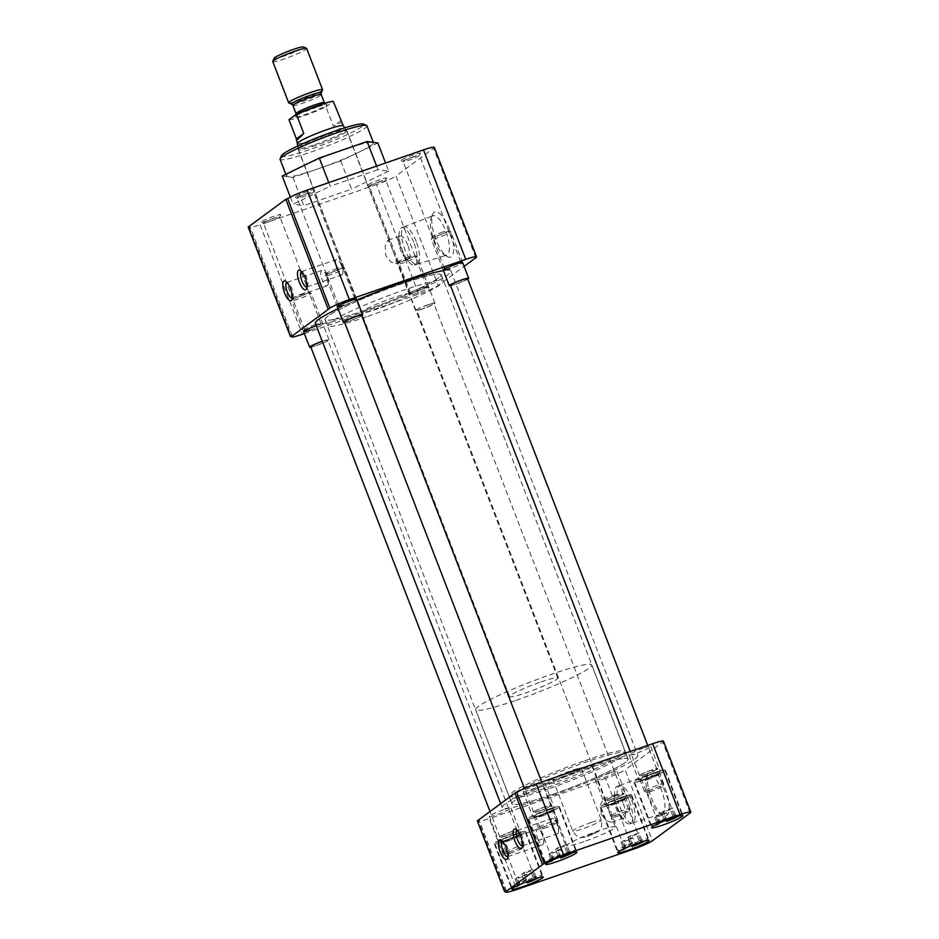 <?xml version="1.0" encoding="UTF-8"?>
<svg xmlns="http://www.w3.org/2000/svg" width="939" height="939" viewBox="0 0 939 939"><rect width="100%" height="100%" fill="white"/><g stroke="black" fill="none" stroke-linecap="round" stroke-linejoin="round"><path stroke-width="0.7" stroke-dasharray="4.7 3.52" d="M378.135 308.767A26.081 2.571 -21.1 0 1 361.186 312.71A26.081 2.571 -21.1 0 1 392.901 297.874A26.081 2.571 -21.1 0 1 409.85 293.93A26.081 2.571 -21.1 0 1 378.135 308.767M329.976 134.793A26.081 2.571 158.9 0 0 298.262 149.618A26.081 2.571 158.9 0 0 315.199 145.686A26.081 2.571 158.9 0 0 346.925 130.85A26.081 2.571 158.9 0 0 329.976 134.793M407.761 245.149A12.336 4.167 -109.1 0 0 400.237 236.076A12.336 4.167 -109.1 0 0 398.664 239.445A12.336 4.167 -109.1 0 0 400.777 250.302A12.336 4.167 -109.1 0 0 404.979 257.709A12.336 4.167 -109.1 0 0 408.289 259.387A12.336 4.167 -109.1 0 0 407.761 245.149M392.737 250.349L390.049 242.626L387.936 240.325L385.178 245.619L385.741 255.502L390.894 262.063L396 263.636L396.199 258.565L392.737 250.349M413.712 242.262A19.813 6.69 -109.1 0 0 401.634 227.684A19.813 6.69 -109.1 0 0 399.11 233.095A19.813 6.69 -109.1 0 0 402.502 250.537A19.813 6.69 -109.1 0 0 409.24 262.427A19.813 6.69 -109.1 0 0 414.569 265.127A19.813 6.69 -109.1 0 0 413.712 242.262M281.524 155.616A44.063 4.355 158.9 0 0 315.034 147.705A44.063 4.355 158.9 0 0 361.785 126.695A44.063 4.355 158.9 0 0 363.334 124.054M366.914 125.791A46.551 4.601 -21.1 0 1 364.895 128.244A46.551 4.601 -21.1 0 1 310.304 152.271A46.551 4.601 -21.1 0 1 280.045 159.301M365.529 310.128A62.162 6.139 158.9 0 0 441.142 274.775A62.162 6.139 158.9 0 0 400.742 284.165A62.162 6.139 158.9 0 0 325.14 319.53A62.162 6.139 158.9 0 0 365.529 310.128M367.912 316.302A62.162 6.139 158.9 0 0 443.513 280.937A62.162 6.139 158.9 0 0 403.124 290.339A62.162 6.139 158.9 0 0 327.523 325.704A62.162 6.139 158.9 0 0 367.912 316.302M416.165 241.417A19.813 6.69 -109.1 0 0 404.087 226.839A19.813 6.69 -109.1 0 0 404.016 226.862A19.813 6.69 -109.1 0 0 403.465 227.168A19.813 6.69 -109.1 0 0 404.944 249.692A19.813 6.69 -109.1 0 0 416.951 264.305A19.813 6.69 -109.1 0 0 417.022 264.282A19.813 6.69 -109.1 0 0 417.655 263.941A19.813 6.69 -109.1 0 0 416.165 241.417M282.205 176.039L292.933 177.494L340.751 160.968L359.308 151.977A46.551 4.601 -21.1 0 1 316.842 169.231A46.551 4.601 -21.1 0 1 287.569 176.767A46.551 4.601 -21.1 0 1 286.595 176.274A46.551 4.601 -21.1 0 1 300.75 167.048A46.551 4.601 -21.1 0 1 343.204 149.794A46.551 4.601 -21.1 0 1 372.49 142.258A46.551 4.601 -21.1 0 1 373.464 142.751A46.551 4.601 -21.1 0 1 359.308 151.977L377.854 142.986M432.433 216.076A20.834 7.043 -109.1 0 0 431.165 217.86A20.834 7.043 -109.1 0 0 434.006 239.774A20.834 7.043 -109.1 0 0 443.865 254.622A20.834 7.043 -109.1 0 0 446.635 255.138A20.834 7.043 -109.1 0 0 447.363 254.762A20.834 7.043 -109.1 0 0 445.802 231.064A20.834 7.043 -109.1 0 0 433.02 215.747A20.834 7.043 -109.1 0 0 432.433 216.076M454.887 263.084A8.78 0.869 158.9 0 0 444.229 267.979A8.78 0.869 158.9 0 0 444.217 268.073A8.78 0.869 158.9 0 0 449.922 266.746A8.78 0.869 158.9 0 0 460.591 261.758A8.78 0.869 158.9 0 0 460.521 261.699A8.78 0.869 158.9 0 0 454.887 263.084M416.317 293.449A10.388 1.021 -21.1 0 1 409.58 294.905A10.388 1.021 -21.1 0 1 422.198 289.118A10.388 1.021 -21.1 0 1 428.853 287.463A10.388 1.021 -21.1 0 1 416.317 293.449M421.165 287.956A8.78 0.869 158.9 0 0 410.507 292.851A8.78 0.869 158.9 0 0 410.496 292.945A8.78 0.869 158.9 0 0 416.188 291.618A8.78 0.869 158.9 0 0 426.869 286.63A8.78 0.869 158.9 0 0 426.799 286.571A8.78 0.869 158.9 0 0 421.165 287.956M315.199 324.565A8.78 0.869 158.9 0 0 304.541 329.46A8.78 0.869 158.9 0 0 304.529 329.554A8.78 0.869 158.9 0 0 310.234 328.227A8.78 0.869 158.9 0 0 320.903 323.239A8.78 0.869 158.9 0 0 320.833 323.18A8.78 0.869 158.9 0 0 315.199 324.565M348.932 299.694A8.78 0.869 158.9 0 0 338.263 304.588A8.78 0.869 158.9 0 0 338.263 304.682A8.78 0.869 158.9 0 0 343.956 303.356A8.78 0.869 158.9 0 0 354.637 298.367A8.78 0.869 158.9 0 0 354.555 298.309A8.78 0.869 158.9 0 0 348.932 299.694M435.896 239.457A23.968 8.099 70.9 0 1 432.633 214.256A23.968 8.099 70.9 0 1 449.476 229.456A23.968 8.099 70.9 0 1 447.246 256.547A23.968 8.099 70.9 0 1 435.896 239.457M306.936 286.994A8.134 2.747 -109.1 0 0 307.135 286.876A8.134 2.747 -109.1 0 0 307.64 286.184A8.134 2.747 -109.1 0 0 306.525 277.627A8.134 2.747 -109.1 0 0 302.675 271.829A8.134 2.747 -109.1 0 0 301.63 271.617M292.24 297.827A8.134 2.747 -109.1 0 0 292.933 297.017A8.134 2.747 -109.1 0 0 291.829 288.473A8.134 2.747 -109.1 0 0 287.98 282.662A8.134 2.747 -109.1 0 0 286.935 282.463M413.794 156.578A8.78 0.869 158.9 0 0 403.124 161.567A8.78 0.869 158.9 0 0 403.195 161.637A8.78 0.869 158.9 0 0 408.817 160.24A8.78 0.869 158.9 0 0 419.487 155.346A8.78 0.869 158.9 0 0 419.487 155.252A8.78 0.869 158.9 0 0 413.794 156.578M380.06 181.45A8.78 0.869 158.9 0 0 369.391 186.438A8.78 0.869 158.9 0 0 369.461 186.509A8.78 0.869 158.9 0 0 375.095 185.112A8.78 0.869 158.9 0 0 385.753 180.218A8.78 0.869 158.9 0 0 385.765 180.124A8.78 0.869 158.9 0 0 380.06 181.45M274.106 218.059A8.78 0.869 158.9 0 0 263.436 223.048A8.78 0.869 158.9 0 0 263.507 223.118A8.78 0.869 158.9 0 0 269.141 221.721A8.78 0.869 158.9 0 0 279.799 216.827A8.78 0.869 158.9 0 0 279.81 216.733A8.78 0.869 158.9 0 0 274.106 218.059M307.828 193.188A8.78 0.869 158.9 0 0 297.158 198.176A8.78 0.869 158.9 0 0 297.229 198.235A8.78 0.869 158.9 0 0 302.863 196.85A8.78 0.869 158.9 0 0 313.52 191.955A8.78 0.869 158.9 0 0 313.532 191.861A8.78 0.869 158.9 0 0 307.828 193.188M407.784 159.09A10.388 1.021 -21.1 0 1 401.129 160.733A10.388 1.021 -21.1 0 1 413.665 154.747A10.388 1.021 -21.1 0 1 420.402 153.292A10.388 1.021 -21.1 0 1 407.784 159.09M374.062 183.962A10.388 1.021 -21.1 0 1 367.407 185.605A10.388 1.021 -21.1 0 1 379.943 179.619A10.388 1.021 -21.1 0 1 386.68 178.164A10.388 1.021 -21.1 0 1 374.062 183.962M268.108 220.559A10.388 1.021 -21.1 0 1 261.441 222.214A10.388 1.021 -21.1 0 1 273.988 216.228A10.388 1.021 -21.1 0 1 280.714 214.773A10.388 1.021 -21.1 0 1 268.108 220.559M301.83 195.688A10.388 1.021 -21.1 0 1 295.163 197.343A10.388 1.021 -21.1 0 1 307.71 191.356A10.388 1.021 -21.1 0 1 314.448 189.901A10.388 1.021 -21.1 0 1 301.83 195.688M341.479 265.549A8.134 2.747 -109.1 0 0 338.697 260.666A8.134 2.747 -109.1 0 0 336.514 259.563A8.134 2.747 -109.1 0 0 336.256 259.704A8.134 2.747 -109.1 0 0 336.866 268.953A8.134 2.747 -109.1 0 0 341.831 274.939A8.134 2.747 -109.1 0 0 342.089 274.81A8.134 2.747 -109.1 0 0 342.864 272.721A8.134 2.747 -109.1 0 0 341.479 265.549M326.772 276.395A8.134 2.747 -109.1 0 0 324.002 271.512A8.134 2.747 -109.1 0 0 321.819 270.397A8.134 2.747 -109.1 0 0 321.561 270.538A8.134 2.747 -109.1 0 0 322.171 279.787A8.134 2.747 -109.1 0 0 327.124 285.785A8.134 2.747 -109.1 0 0 327.382 285.644A8.134 2.747 -109.1 0 0 328.169 283.555A8.134 2.747 -109.1 0 0 326.772 276.395M304.365 333.58L418.735 294.071A16.609 1.643 158.9 0 0 438.208 285.503L464.101 266.406M460.521 261.699L462.587 262.591A10.388 1.021 -21.1 0 1 450.039 268.577M316.267 325.716A10.388 1.021 -21.1 0 1 322.899 324.072A10.388 1.021 -21.1 0 1 310.351 330.058M354.555 298.309L356.62 299.201A10.388 1.021 -21.1 0 1 344.085 305.187M475.838 257.744L433.595 148.256L395.965 176.004L438.208 285.503M418.735 294.071L376.48 184.584A16.609 1.643 158.9 0 0 395.965 176.004M376.48 184.584L260.103 224.785L302.358 334.284M292.275 335.916L250.032 226.428A16.609 1.643 158.9 0 0 249.305 227.297A16.609 1.643 158.9 0 0 260.103 224.785M433.595 148.256A16.609 1.643 158.9 0 0 434.311 147.376M376.598 166.097L377.983 169.677L388.711 171.133L385.577 162.999M328.779 182.624L330.152 186.192L377.983 169.677M290.327 197.084L293.062 204.174L330.152 186.192M292.933 177.494L303.79 205.641L293.062 204.174M340.751 160.968L351.62 189.115L303.79 205.641M388.711 171.133L351.62 189.115M248.178 227.062L250.032 226.428M315.34 323.309A72.679 7.172 158.9 0 0 362.56 312.323A72.679 7.172 158.9 0 0 450.943 270.984A72.679 7.172 158.9 0 0 443.478 270.608M590.596 766.294A72.679 7.172 -21.1 0 1 637.827 755.308A72.679 7.172 -21.1 0 1 549.444 796.648A72.679 7.172 -21.1 0 1 502.224 807.634A72.679 7.172 -21.1 0 1 590.596 766.294M552.378 794.476A62.291 6.15 -21.1 0 1 511.908 803.89A62.291 6.15 -21.1 0 1 587.661 768.466A62.291 6.15 -21.1 0 1 628.132 759.041A62.291 6.15 -21.1 0 1 552.378 794.476M365.494 310.163A62.291 6.15 -21.1 0 1 325.023 319.577A62.291 6.15 -21.1 0 1 400.777 284.141A62.291 6.15 -21.1 0 1 441.248 274.728A62.291 6.15 -21.1 0 1 365.494 310.163M356.996 300.034A72.679 7.172 158.9 0 0 338.052 308.614M620.726 797.528A16.855 1.667 158.9 0 0 600.221 807.117A16.855 1.667 158.9 0 0 611.183 804.57A16.855 1.667 158.9 0 0 631.689 794.981A16.855 1.667 158.9 0 0 620.726 797.528M654.46 772.656A16.855 1.667 158.9 0 0 633.954 782.246A16.855 1.667 158.9 0 0 644.905 779.699A16.855 1.667 158.9 0 0 665.411 770.109A16.855 1.667 158.9 0 0 654.46 772.656M548.493 809.265A16.855 1.667 158.9 0 0 527.988 818.855A16.855 1.667 158.9 0 0 538.951 816.308A16.855 1.667 158.9 0 0 559.456 806.718A16.855 1.667 158.9 0 0 548.493 809.265M514.772 834.137A16.855 1.667 158.9 0 0 494.266 843.727A16.855 1.667 158.9 0 0 505.217 841.18A16.855 1.667 158.9 0 0 525.723 831.59A16.855 1.667 158.9 0 0 514.772 834.137M662.934 813.409A20.834 7.043 70.9 0 1 662.195 813.784A20.834 7.043 70.9 0 1 659.436 813.28A20.834 7.043 70.9 0 1 649.565 798.42A20.834 7.043 70.9 0 1 646.736 776.506A20.834 7.043 70.9 0 1 648.004 774.722A20.834 7.043 70.9 0 1 648.591 774.405A20.834 7.043 70.9 0 1 661.373 789.722A20.834 7.043 70.9 0 1 662.934 813.409M665.035 788.103A23.968 8.099 70.9 0 1 662.817 815.205A23.968 8.099 70.9 0 1 651.466 798.115A23.968 8.099 70.9 0 1 648.203 772.914A23.968 8.099 70.9 0 1 665.035 788.103M507.87 856.638A8.134 2.747 -109.1 0 0 508.069 856.521A8.134 2.747 -109.1 0 0 508.562 855.828A8.134 2.747 -109.1 0 0 507.459 847.271A8.134 2.747 -109.1 0 0 503.597 841.473A8.134 2.747 -109.1 0 0 502.553 841.262M522.565 845.793A8.134 2.747 -109.1 0 0 523.258 844.983A8.134 2.747 -109.1 0 0 522.154 836.438A8.134 2.747 -109.1 0 0 518.305 830.628A8.134 2.747 -109.1 0 0 517.248 830.428M552.414 794.453A62.162 6.139 158.9 0 0 628.015 759.088A62.162 6.139 158.9 0 0 587.626 768.489A62.162 6.139 158.9 0 0 512.025 803.854A62.162 6.139 158.9 0 0 552.414 794.453M550.031 788.279A62.162 6.139 158.9 0 0 625.644 752.925A62.162 6.139 158.9 0 0 585.243 762.315A62.162 6.139 158.9 0 0 509.642 797.681A62.162 6.139 158.9 0 0 550.031 788.279M612.651 803.479A11.667 1.15 -21.1 0 1 605.068 805.251A11.667 1.15 -21.1 0 1 619.259 798.608A11.667 1.15 -21.1 0 1 626.841 796.847A11.667 1.15 -21.1 0 1 612.651 803.479M609.446 773.161A11.667 1.15 158.9 0 0 595.256 779.804A11.667 1.15 158.9 0 0 602.838 778.044A11.667 1.15 158.9 0 0 617.029 771.4A11.667 1.15 158.9 0 0 609.446 773.161M646.372 778.607A11.667 1.15 -21.1 0 1 638.79 780.379A11.667 1.15 -21.1 0 1 652.981 773.736A11.667 1.15 -21.1 0 1 660.563 771.975A11.667 1.15 -21.1 0 1 646.372 778.607M643.168 748.289A11.667 1.15 158.9 0 0 628.977 754.933A11.667 1.15 158.9 0 0 636.56 753.172A11.667 1.15 158.9 0 0 650.75 746.528A11.667 1.15 158.9 0 0 643.168 748.289M540.418 815.216A11.667 1.15 -21.1 0 1 532.836 816.989A11.667 1.15 -21.1 0 1 547.026 810.345A11.667 1.15 -21.1 0 1 554.609 808.585A11.667 1.15 -21.1 0 1 540.418 815.216M537.202 784.898A11.667 1.15 158.9 0 0 523.011 791.542A11.667 1.15 158.9 0 0 530.594 789.769A11.667 1.15 158.9 0 0 544.796 783.138A11.667 1.15 158.9 0 0 537.202 784.898M506.696 840.088A11.667 1.15 -21.1 0 1 499.114 841.86A11.667 1.15 -21.1 0 1 513.304 835.217A11.667 1.15 -21.1 0 1 520.887 833.456A11.667 1.15 -21.1 0 1 506.696 840.088M503.48 809.77A11.667 1.15 158.9 0 0 489.289 816.414A11.667 1.15 158.9 0 0 496.872 814.641A11.667 1.15 158.9 0 0 511.062 808.01A11.667 1.15 158.9 0 0 503.48 809.77M631.736 800.075A19.813 6.69 70.9 0 1 633.215 822.599A19.813 6.69 70.9 0 1 632.593 822.928A19.813 6.69 70.9 0 1 632.522 822.951A19.813 6.69 70.9 0 1 620.515 808.35A19.813 6.69 70.9 0 1 619.024 785.814A19.813 6.69 70.9 0 1 619.587 785.509A19.813 6.69 70.9 0 1 619.658 785.485A19.813 6.69 70.9 0 1 631.736 800.075M537.789 838.597A8.134 2.747 -109.1 0 0 542.754 844.584A8.134 2.747 -109.1 0 0 543.012 844.454A8.134 2.747 -109.1 0 0 543.787 842.365A8.134 2.747 -109.1 0 0 542.402 835.194A8.134 2.747 -109.1 0 0 539.632 830.311A8.134 2.747 -109.1 0 0 537.437 829.207A8.134 2.747 -109.1 0 0 537.178 829.348A8.134 2.747 -109.1 0 0 537.789 838.597M552.496 827.752A8.134 2.747 -109.1 0 0 557.449 833.75A8.134 2.747 -109.1 0 0 557.707 833.609A8.134 2.747 -109.1 0 0 558.494 831.52A8.134 2.747 -109.1 0 0 557.097 824.36A8.134 2.747 -109.1 0 0 554.327 819.477A8.134 2.747 -109.1 0 0 552.144 818.374A8.134 2.747 -109.1 0 0 551.886 818.503A8.134 2.747 -109.1 0 0 552.496 827.752M629.283 800.92A19.813 6.69 70.9 0 1 630.139 823.773A19.813 6.69 70.9 0 1 624.811 821.085A19.813 6.69 70.9 0 1 618.062 809.195A19.813 6.69 70.9 0 1 614.669 791.741A19.813 6.69 70.9 0 1 617.205 786.33A19.813 6.69 70.9 0 1 629.283 800.92M574.985 769.886A25.952 2.559 158.9 0 0 543.423 784.64A25.952 2.559 158.9 0 0 560.29 780.72A25.952 2.559 158.9 0 0 591.852 765.954A25.952 2.559 158.9 0 0 574.985 769.886M583.812 841.673A25.952 2.559 -21.1 0 1 566.945 845.605A25.952 2.559 -21.1 0 1 598.507 830.839A25.952 2.559 -21.1 0 1 615.374 826.907A25.952 2.559 -21.1 0 1 583.812 841.673M623.32 803.807A12.336 4.167 70.9 0 1 623.86 818.033A12.336 4.167 70.9 0 1 620.538 816.355A12.336 4.167 70.9 0 1 616.336 808.96A12.336 4.167 70.9 0 1 614.235 798.091A12.336 4.167 70.9 0 1 615.808 794.723A12.336 4.167 70.9 0 1 623.32 803.807M601.183 814.195L606.336 820.756L611.453 822.329L611.665 817.306L605.479 801.272L603.401 799.007L600.631 804.312L601.183 814.195M632.992 849.326L605.62 778.396A16.609 1.643 158.9 0 0 625.092 769.816L652.464 840.757M690.095 813.01L662.723 742.068L625.092 769.816M662.723 742.068A16.609 1.643 158.9 0 0 663.45 741.188M506.532 891.181L479.16 820.24A16.609 1.643 158.9 0 0 478.444 821.109A16.609 1.643 158.9 0 0 489.231 818.597L516.614 889.538M605.62 778.396L489.231 818.597M479.16 820.24L477.317 820.874M621.184 850.135A16.209 1.596 -21.1 0 1 617.639 850.452A16.209 1.596 -21.1 0 1 632.499 842.999L629.823 836.062A16.209 1.596 -21.1 0 1 634.682 834.29A16.209 1.596 -21.1 0 1 639.06 832.87L641.736 839.806A16.209 1.596 -21.1 0 1 647.898 838.773A16.209 1.596 -21.1 0 1 645.058 840.921M620.55 797.657A16.209 1.596 158.9 0 0 600.831 806.883A16.209 1.596 158.9 0 0 611.359 804.43A16.209 1.596 158.9 0 0 631.078 795.216A16.209 1.596 158.9 0 0 620.55 797.657M632.604 845.112L630.362 839.29A16.209 1.596 -21.1 0 1 625.503 841.062A16.209 1.596 -21.1 0 1 621.125 842.483L623.801 849.419M630.362 839.29L632.698 837.553L634.811 842.999A8.78 0.869 158.9 0 0 640.375 839.959A8.78 0.869 158.9 0 0 640.304 839.9A8.78 0.869 158.9 0 0 638.813 840.053L636.712 834.607L639.06 832.87M632.698 837.553A8.78 0.869 -21.1 0 1 627.604 839.501A8.78 0.869 -21.1 0 1 623.473 840.745L621.125 842.483M614.047 804.371A8.78 0.869 158.9 0 0 624.705 799.476A8.78 0.869 158.9 0 0 624.717 799.382A8.78 0.869 158.9 0 0 619.012 800.709A8.78 0.869 158.9 0 0 608.343 805.697A8.78 0.869 158.9 0 0 608.413 805.768A8.78 0.869 158.9 0 0 614.047 804.371M629.823 836.062L627.475 837.788A8.78 0.869 -21.1 0 1 632.569 835.839A8.78 0.869 -21.1 0 1 636.712 834.607M613.014 803.221A10.388 1.021 158.9 0 0 625.632 797.422A10.388 1.021 158.9 0 0 618.895 798.878A10.388 1.021 158.9 0 0 606.359 804.864A10.388 1.021 158.9 0 0 613.014 803.221M641.736 839.806L639.929 841.144A10.388 1.021 -21.1 0 1 642.37 840.804A10.388 1.021 -21.1 0 1 640.727 842.201M639.929 841.144L638.813 840.053M625.257 848.175A10.388 1.021 -21.1 0 1 623.097 848.234A10.388 1.021 -21.1 0 1 630.691 844.337L632.499 842.999M630.691 844.337L627.475 837.788M625.597 848.081L623.473 840.745M634.811 842.999L634.834 844.9M625.574 846.192A8.78 0.869 -21.1 0 1 624.001 846.285A8.78 0.869 -21.1 0 1 624.012 846.18A8.78 0.869 -21.1 0 1 629.576 843.245M515.218 886.745A16.209 1.596 -21.1 0 1 511.685 887.062A16.209 1.596 -21.1 0 1 526.533 879.608L523.856 872.671A16.209 1.596 -21.1 0 1 528.716 870.899A16.209 1.596 -21.1 0 1 533.094 869.479L535.77 876.416A16.209 1.596 -21.1 0 1 541.932 875.383A16.209 1.596 -21.1 0 1 539.103 877.531M514.584 834.266A16.209 1.596 158.9 0 0 494.876 843.492A16.209 1.596 158.9 0 0 505.405 841.039A16.209 1.596 158.9 0 0 525.124 831.825A16.209 1.596 158.9 0 0 514.584 834.266M526.65 881.721L524.396 875.899A16.209 1.596 -21.1 0 1 519.537 877.672A16.209 1.596 -21.1 0 1 515.159 879.08L517.835 886.029M524.396 875.899L526.744 874.162L528.845 879.608A8.78 0.869 158.9 0 0 534.42 876.568A8.78 0.869 158.9 0 0 534.35 876.51A8.78 0.869 158.9 0 0 532.847 876.662L530.746 871.204L533.094 869.479M526.744 874.162A8.78 0.869 -21.1 0 1 521.65 876.11A8.78 0.869 -21.1 0 1 517.506 877.355L515.159 879.08M508.093 840.98A8.78 0.869 158.9 0 0 518.751 836.086A8.78 0.869 158.9 0 0 518.762 835.992A8.78 0.869 158.9 0 0 513.058 837.318A8.78 0.869 158.9 0 0 502.388 842.306A8.78 0.869 158.9 0 0 502.459 842.377A8.78 0.869 158.9 0 0 508.093 840.98M523.856 872.671L521.509 874.397A8.78 0.869 -21.1 0 1 526.615 872.448A8.78 0.869 -21.1 0 1 530.746 871.204M507.06 839.818A10.388 1.021 158.9 0 0 519.666 834.032A10.388 1.021 158.9 0 0 512.94 835.487A10.388 1.021 158.9 0 0 500.393 841.473A10.388 1.021 158.9 0 0 507.06 839.818M535.77 876.416L533.974 877.754A10.388 1.021 -21.1 0 1 536.404 877.413A10.388 1.021 -21.1 0 1 534.772 878.81M533.974 877.754L532.847 876.662M519.29 884.784A10.388 1.021 -21.1 0 1 517.131 884.843A10.388 1.021 -21.1 0 1 524.737 880.935L526.533 879.608M524.737 880.935L521.509 874.397M519.643 884.691L517.506 877.355M528.845 879.608L528.88 881.51M519.607 882.801A8.78 0.869 -21.1 0 1 518.046 882.895A8.78 0.869 -21.1 0 1 518.058 882.789A8.78 0.869 -21.1 0 1 523.622 879.843M548.939 861.873A16.209 1.596 -21.1 0 1 545.406 862.19A16.209 1.596 -21.1 0 1 560.266 854.736L557.59 847.8A16.209 1.596 -21.1 0 1 562.449 846.027A16.209 1.596 -21.1 0 1 566.827 844.607L569.504 851.544A16.209 1.596 -21.1 0 1 575.654 850.511A16.209 1.596 -21.1 0 1 572.825 852.659M548.317 809.395A16.209 1.596 158.9 0 0 528.598 818.62A16.209 1.596 158.9 0 0 539.127 816.167A16.209 1.596 158.9 0 0 558.846 806.941A16.209 1.596 158.9 0 0 548.317 809.395M560.372 856.838L558.13 851.027A16.209 1.596 -21.1 0 1 553.259 852.8A16.209 1.596 -21.1 0 1 548.892 854.208L551.569 861.157M558.13 851.027L560.466 849.29L562.567 854.736A8.78 0.869 158.9 0 0 568.142 851.696A8.78 0.869 158.9 0 0 568.072 851.638A8.78 0.869 158.9 0 0 566.581 851.79L564.48 846.332L566.827 844.607M560.466 849.29A8.78 0.869 -21.1 0 1 555.372 851.239A8.78 0.869 -21.1 0 1 551.228 852.483L548.892 854.208M541.815 816.108A8.78 0.869 158.9 0 0 552.472 811.214A8.78 0.869 158.9 0 0 552.484 811.12A8.78 0.869 158.9 0 0 546.78 812.446A8.78 0.869 158.9 0 0 536.11 817.435A8.78 0.869 158.9 0 0 536.181 817.493A8.78 0.869 158.9 0 0 541.815 816.108M557.59 847.8L555.242 849.525A8.78 0.869 -21.1 0 1 560.337 847.577A8.78 0.869 -21.1 0 1 564.48 846.332M540.782 814.946A10.388 1.021 158.9 0 0 553.4 809.16A10.388 1.021 158.9 0 0 546.662 810.615A10.388 1.021 158.9 0 0 534.115 816.601A10.388 1.021 158.9 0 0 540.782 814.946M569.504 851.544L567.696 852.882A10.388 1.021 -21.1 0 1 570.137 852.542A10.388 1.021 -21.1 0 1 568.494 853.938M567.696 852.882L566.581 851.79M553.012 859.913A10.388 1.021 -21.1 0 1 550.853 859.971A10.388 1.021 -21.1 0 1 558.459 856.063L560.266 854.736M558.459 856.063L555.242 849.525M553.364 859.819L551.228 852.483M562.567 854.736L562.602 856.626M553.341 857.929A8.78 0.869 -21.1 0 1 551.768 858.011A8.78 0.869 -21.1 0 1 551.78 857.917A8.78 0.869 -21.1 0 1 557.343 854.971M654.906 825.264A16.209 1.596 -21.1 0 1 651.373 825.581A16.209 1.596 -21.1 0 1 666.221 818.127L663.544 811.19A16.209 1.596 -21.1 0 1 668.404 809.418A16.209 1.596 -21.1 0 1 672.782 807.998L675.458 814.935A16.209 1.596 -21.1 0 1 681.62 813.902A16.209 1.596 -21.1 0 1 678.791 816.05M654.272 772.785A16.209 1.596 158.9 0 0 634.553 782.011A16.209 1.596 158.9 0 0 645.093 779.558A16.209 1.596 158.9 0 0 664.812 770.344A16.209 1.596 158.9 0 0 654.272 772.785M666.326 820.24L664.084 814.418A16.209 1.596 -21.1 0 1 659.225 816.191A16.209 1.596 -21.1 0 1 654.847 817.599L657.523 824.548M664.084 814.418L666.432 812.681L668.533 818.127A8.78 0.869 158.9 0 0 674.108 815.087A8.78 0.869 158.9 0 0 674.038 815.029A8.78 0.869 158.9 0 0 672.535 815.181L670.434 809.723L672.782 807.998M666.432 812.681A8.78 0.869 -21.1 0 1 661.326 814.629A8.78 0.869 -21.1 0 1 657.194 815.874L654.847 817.599M647.769 779.499A8.78 0.869 158.9 0 0 658.439 774.605A8.78 0.869 158.9 0 0 658.439 774.511A8.78 0.869 158.9 0 0 652.746 775.837A8.78 0.869 158.9 0 0 642.076 780.825A8.78 0.869 158.9 0 0 642.147 780.896A8.78 0.869 158.9 0 0 647.769 779.499M663.544 811.19L661.197 812.916A8.78 0.869 -21.1 0 1 666.303 810.967A8.78 0.869 -21.1 0 1 670.434 809.723M646.736 778.349A10.388 1.021 158.9 0 0 659.354 772.551A10.388 1.021 158.9 0 0 652.617 774.006A10.388 1.021 158.9 0 0 640.081 779.992A10.388 1.021 158.9 0 0 646.736 778.349M675.458 814.935L673.662 816.273A10.388 1.021 -21.1 0 1 676.092 815.932A10.388 1.021 -21.1 0 1 674.448 817.329M673.662 816.273L672.535 815.181M658.978 823.303A10.388 1.021 -21.1 0 1 656.819 823.362A10.388 1.021 -21.1 0 1 664.425 819.465L666.221 818.127M664.425 819.465L661.197 812.916M659.331 823.21L657.194 815.874M668.533 818.127L668.568 820.029M659.295 821.32A8.78 0.869 -21.1 0 1 657.734 821.414A8.78 0.869 -21.1 0 1 657.734 821.308A8.78 0.869 -21.1 0 1 663.298 818.362M611.852 799.112A9.214 0.916 -21.1 0 1 605.866 800.509A9.214 0.916 -21.1 0 1 617.076 795.263A9.214 0.916 -21.1 0 1 623.073 793.878A9.214 0.916 -21.1 0 1 611.852 799.112M427.879 304.929A9.214 0.916 158.9 0 0 416.658 310.175A9.214 0.916 158.9 0 0 422.656 308.778A9.214 0.916 158.9 0 0 433.865 303.543A9.214 0.916 158.9 0 0 427.879 304.929M422.327 309.025A10.388 1.021 -21.1 0 1 415.578 310.598A10.388 1.021 -21.1 0 1 428.207 304.694A10.388 1.021 -21.1 0 1 434.945 303.121A10.388 1.021 -21.1 0 1 422.327 309.025M410.237 258.143A10.388 1.021 158.9 0 0 397.631 263.929A10.388 1.021 158.9 0 0 397.62 264.047A10.388 1.021 158.9 0 0 404.357 262.474A10.388 1.021 158.9 0 0 416.986 256.57A10.388 1.021 158.9 0 0 416.904 256.5A10.388 1.021 158.9 0 0 410.237 258.143M617.416 814.606A10.388 1.021 -21.1 0 1 610.749 816.249A10.388 1.021 -21.1 0 1 610.667 816.179A10.388 1.021 -21.1 0 1 623.285 810.263A10.388 1.021 -21.1 0 1 630.034 808.702A10.388 1.021 -21.1 0 1 630.022 808.808A10.388 1.021 -21.1 0 1 617.416 814.606M617.404 795.028A10.388 1.021 158.9 0 0 604.786 800.932A10.388 1.021 158.9 0 0 611.524 799.359A10.388 1.021 158.9 0 0 624.153 793.455A10.388 1.021 158.9 0 0 617.404 795.028M409.111 256.863A8.615 0.845 158.9 0 0 398.641 261.676A8.615 0.845 158.9 0 0 404.228 260.467A8.615 0.845 158.9 0 0 414.639 255.502A8.615 0.845 158.9 0 0 409.111 256.863M618.543 815.874A8.615 0.845 -21.1 0 1 613.014 817.247A8.615 0.845 -21.1 0 1 623.426 812.282A8.615 0.845 -21.1 0 1 629.013 811.073A8.615 0.845 -21.1 0 1 618.543 815.874M505.898 835.722A9.214 0.916 -21.1 0 1 499.912 837.119A9.214 0.916 -21.1 0 1 511.121 831.872A9.214 0.916 -21.1 0 1 517.107 830.487A9.214 0.916 -21.1 0 1 505.898 835.722M310.703 346.784A9.214 0.916 158.9 0 0 316.689 345.388A9.214 0.916 158.9 0 0 327.911 340.153A9.214 0.916 158.9 0 0 322.312 341.409M322.277 341.291A10.388 1.021 -21.1 0 1 328.99 339.73A10.388 1.021 -21.1 0 1 316.361 345.634A10.388 1.021 -21.1 0 1 310.868 347.23M304.283 294.752A10.388 1.021 158.9 0 0 291.665 300.539A10.388 1.021 158.9 0 0 291.653 300.656A10.388 1.021 158.9 0 0 298.402 299.083A10.388 1.021 158.9 0 0 311.032 293.179A10.388 1.021 158.9 0 0 310.95 293.097A10.388 1.021 158.9 0 0 304.283 294.752M511.45 851.215A10.388 1.021 -21.1 0 1 504.795 852.858A10.388 1.021 -21.1 0 1 504.701 852.776A10.388 1.021 -21.1 0 1 517.33 846.872A10.388 1.021 -21.1 0 1 524.079 845.311A10.388 1.021 -21.1 0 1 524.068 845.417A10.388 1.021 -21.1 0 1 511.45 851.215M511.45 831.637A10.388 1.021 158.9 0 0 498.82 837.541A10.388 1.021 158.9 0 0 505.569 835.968A10.388 1.021 158.9 0 0 518.199 830.064A10.388 1.021 158.9 0 0 511.45 831.637M303.144 293.473A8.615 0.845 158.9 0 0 292.686 298.285A8.615 0.845 158.9 0 0 298.273 297.076A8.615 0.845 158.9 0 0 308.673 292.111A8.615 0.845 158.9 0 0 303.144 293.473M512.588 852.483A8.615 0.845 -21.1 0 1 507.06 853.856A8.615 0.845 -21.1 0 1 517.459 848.891A8.615 0.845 -21.1 0 1 523.046 847.682A8.615 0.845 -21.1 0 1 512.588 852.483M539.62 810.85A9.214 0.916 -21.1 0 1 533.634 812.247A9.214 0.916 -21.1 0 1 544.843 807A9.214 0.916 -21.1 0 1 550.841 805.615A9.214 0.916 -21.1 0 1 539.62 810.85M344.425 321.913A9.214 0.916 158.9 0 0 350.423 320.516A9.214 0.916 158.9 0 0 361.632 315.281M361.797 315.715A10.388 1.021 -21.1 0 1 350.094 320.762A10.388 1.021 -21.1 0 1 344.601 322.359M338.005 269.88A10.388 1.021 158.9 0 0 325.399 275.667A10.388 1.021 158.9 0 0 325.387 275.784A10.388 1.021 158.9 0 0 332.124 274.211A10.388 1.021 158.9 0 0 344.754 268.308A10.388 1.021 158.9 0 0 344.672 268.225A10.388 1.021 158.9 0 0 338.005 269.88M545.172 826.343A10.388 1.021 -21.1 0 1 538.517 827.987A10.388 1.021 -21.1 0 1 538.434 827.905A10.388 1.021 -21.1 0 1 551.052 822.001A10.388 1.021 -21.1 0 1 557.801 820.44A10.388 1.021 -21.1 0 1 557.789 820.545A10.388 1.021 -21.1 0 1 545.172 826.343M545.172 806.765A10.388 1.021 158.9 0 0 532.554 812.669A10.388 1.021 158.9 0 0 539.291 811.096A10.388 1.021 158.9 0 0 551.921 805.192A10.388 1.021 158.9 0 0 545.172 806.765M336.878 268.601A8.615 0.845 158.9 0 0 326.408 273.413A8.615 0.845 158.9 0 0 331.995 272.204A8.615 0.845 158.9 0 0 342.395 267.239A8.615 0.845 158.9 0 0 336.878 268.601M546.31 827.611A8.615 0.845 -21.1 0 1 540.782 828.984A8.615 0.845 -21.1 0 1 551.193 824.019A8.615 0.845 -21.1 0 1 556.78 822.81A8.615 0.845 -21.1 0 1 546.31 827.611M645.586 774.241A9.214 0.916 -21.1 0 1 639.588 775.637A9.214 0.916 -21.1 0 1 650.809 770.391A9.214 0.916 -21.1 0 1 656.795 769.006A9.214 0.916 -21.1 0 1 645.586 774.241M450.391 285.303A9.214 0.916 158.9 0 0 456.377 283.907A9.214 0.916 158.9 0 0 467.587 278.672M467.763 279.106A10.388 1.021 -21.1 0 1 456.049 284.153A10.388 1.021 -21.1 0 1 450.556 285.749M443.971 233.271A10.388 1.021 158.9 0 0 431.353 239.058A10.388 1.021 158.9 0 0 431.341 239.175A10.388 1.021 158.9 0 0 438.09 237.602A10.388 1.021 158.9 0 0 450.708 231.698A10.388 1.021 158.9 0 0 450.626 231.628A10.388 1.021 158.9 0 0 443.971 233.271M651.138 789.734A10.388 1.021 -21.1 0 1 644.471 791.377A10.388 1.021 -21.1 0 1 644.389 791.307A10.388 1.021 -21.1 0 1 657.018 785.391A10.388 1.021 -21.1 0 1 663.767 783.83A10.388 1.021 -21.1 0 1 663.756 783.936A10.388 1.021 -21.1 0 1 651.138 789.734M651.138 770.156A10.388 1.021 158.9 0 0 638.508 776.06A10.388 1.021 158.9 0 0 645.257 774.487A10.388 1.021 158.9 0 0 657.875 768.583A10.388 1.021 158.9 0 0 651.138 770.156M442.832 231.992A8.615 0.845 158.9 0 0 432.363 236.804A8.615 0.845 158.9 0 0 437.95 235.595A8.615 0.845 158.9 0 0 448.361 230.63A8.615 0.845 158.9 0 0 442.832 231.992M652.276 791.002A8.615 0.845 -21.1 0 1 646.748 792.375A8.615 0.845 -21.1 0 1 657.147 787.41A8.615 0.845 -21.1 0 1 662.734 786.201A8.615 0.845 -21.1 0 1 652.276 791.002M541.005 681.925A25.834 2.547 -21.1 0 1 557.789 678.017A25.834 2.547 -21.1 0 1 526.38 692.712A25.834 2.547 -21.1 0 1 509.595 696.621A25.834 2.547 -21.1 0 1 541.005 681.925M314.882 144.606A25.834 2.547 158.9 0 0 346.291 129.911A25.834 2.547 158.9 0 0 346.256 129.852A25.834 2.547 158.9 0 0 329.507 133.819A25.834 2.547 158.9 0 0 298.074 148.444A25.834 2.547 158.9 0 0 298.097 148.515A25.834 2.547 158.9 0 0 314.882 144.606M297.546 143.397L297.557 143.432A24.496 2.418 158.9 0 0 313.473 139.723A24.496 2.418 158.9 0 0 343.275 125.791L343.263 125.756M288.977 119.652A24.496 2.418 158.9 0 0 304.201 115.661A24.496 2.418 158.9 0 0 325.927 106.882L333.357 126.155L341.902 122.234M584.645 760.778A62.162 6.139 -21.1 0 1 625.045 751.376A62.162 6.139 -21.1 0 1 549.444 786.741A62.162 6.139 -21.1 0 1 509.044 796.143A62.162 6.139 -21.1 0 1 584.645 760.778M516.086 700.306A62.162 6.139 158.9 0 0 591.687 664.941A62.162 6.139 158.9 0 0 551.299 674.343A62.162 6.139 158.9 0 0 475.697 709.696A62.162 6.139 158.9 0 0 516.086 700.306M562.707 776.964A15.329 1.514 158.9 0 0 581.347 768.243A15.329 1.514 158.9 0 0 571.382 770.555A15.329 1.514 158.9 0 0 552.754 779.276A15.329 1.514 158.9 0 0 562.707 776.964M592.133 833.562C597.439 832.13 596.394 832.905 588.999 835.863C583.706 837.283 584.751 836.52 592.133 833.562M288.801 102.903A18.17 1.796 158.9 0 0 300.457 100.015A18.17 1.796 158.9 0 0 322.535 89.886M272.756 61.551A18.17 1.796 158.9 0 0 284.564 58.805A18.17 1.796 158.9 0 0 306.654 48.476M274.188 58.195A15.693 1.549 158.9 0 0 284.376 56A15.693 1.549 158.9 0 0 303.332 46.95M325.927 106.882L333.286 101.447M340.728 120.732L333.357 126.155M316.15 106.846C323.896 104.053 327.488 103.478 326.913 105.098C320.222 108.83 313.286 111.882 306.114 114.253C298.367 117.035 294.787 117.621 295.362 116.002C302.053 112.257 308.978 109.206 316.15 106.846M324.354 102.703A15.153 1.502 -21.1 0 1 305.914 111.318A15.153 1.502 -21.1 0 1 296.067 113.619L295.75 115.849L306.126 110.685L326.091 104.147L324.354 102.703M292.921 105.461A15.153 1.502 158.9 0 0 302.781 103.173A15.153 1.502 158.9 0 0 321.208 94.557M321.244 92.761A15.916 1.573 -21.1 0 1 301.912 101.647A15.916 1.573 -21.1 0 1 291.7 104.17M591.394 822.411A15.329 1.514 -21.1 0 1 601.347 820.099A15.329 1.514 -21.1 0 1 582.72 828.82A15.329 1.514 -21.1 0 1 572.755 831.132A15.329 1.514 -21.1 0 1 591.394 822.411M298.262 149.618L361.186 312.71M387.936 240.325L400.237 236.076M398.664 239.445L399.11 233.095M441.142 274.775L443.513 280.937M401.634 227.684L404.087 226.839M416.951 264.305L446.635 255.138M444.229 267.979L443.302 270.033M410.507 292.851L409.58 294.905M304.541 329.46L303.626 331.514M338.263 304.588L337.347 306.642M431.165 217.86L432.633 214.256M287.98 282.662L285.55 281.289M444.217 268.073L403.124 161.567M410.496 292.945L369.391 186.438M304.529 329.554L263.436 223.048M338.263 304.682L297.158 198.176M403.195 161.637L401.129 160.733M369.461 186.509L367.407 185.605M263.507 223.118L261.441 222.214M297.229 198.235L295.163 197.343M301.572 271.641L336.514 259.563M286.865 282.475L321.819 270.397M346.925 130.85L390.049 242.626M396.199 258.565L409.85 293.93M396 263.636L408.289 259.387M404.979 257.709L409.24 262.427M325.14 319.53L327.523 325.704M414.569 265.127L417.022 264.282M286.595 176.274L285.832 174.278M404.016 226.862L433.02 215.747M249.305 227.297L291.348 336.244M426.799 286.571L428.853 287.463M320.833 323.18L322.899 324.072M443.865 254.622L447.246 256.547M302.675 271.829L300.245 270.444M307.64 286.184L306.584 288.766M292.933 297.017L291.876 299.6M460.591 261.758L419.487 155.252M426.869 286.63L385.765 180.124M320.903 323.239L279.81 216.733M354.637 298.367L313.532 191.861M419.487 155.346L420.402 153.292M385.753 180.218L386.68 178.164M279.799 216.827L280.714 214.773M313.52 191.955L314.448 189.901M306.877 287.017L341.831 274.939M292.182 297.851L327.124 285.785M342.864 272.721L343.345 265.807L338.697 260.666M328.169 283.555L328.65 276.653L324.002 271.512M450.943 270.984L637.827 755.308M325.023 319.577L511.908 803.89M500.675 803.643L502.224 807.634M441.248 274.728L628.132 759.041M600.221 807.117L617.78 852.612M633.954 782.246L651.502 827.74M527.988 818.855L545.547 864.35M494.266 843.727L511.825 889.221M659.436 813.28L662.817 815.205M503.597 841.473L501.18 840.088M508.562 855.828L507.506 858.41M523.258 844.983L522.201 847.565M628.015 759.088L625.644 752.925M595.256 779.804L605.068 805.251M628.977 754.933L638.79 780.379M523.011 791.542L532.836 816.989M489.289 816.414L499.114 841.86M619.587 785.509L648.591 774.405M507.811 856.661L542.754 844.584M522.507 845.816L557.449 833.75M630.139 823.773L632.593 822.928M543.787 842.365L544.28 835.452L539.632 830.311M558.494 831.52L558.975 824.618L554.327 819.477M566.945 845.605L543.423 784.64M620.538 816.355L624.811 821.085M611.453 822.329L623.86 818.033M505.605 891.498L478.444 821.109M631.689 794.981L649.236 840.475M665.411 770.109L682.97 815.604M559.456 806.718L577.004 852.213M525.723 831.59L543.282 877.085M646.736 776.506L648.203 772.914M518.305 830.628L515.875 829.254M512.025 803.854L509.642 797.681M617.029 771.4L626.841 796.847M650.75 746.528L660.563 771.975M544.796 783.138L554.609 808.585M511.062 808.01L520.887 833.456M632.522 822.951L662.195 813.784M502.494 841.285L537.437 829.207M517.189 830.44L552.144 818.374M617.205 786.33L619.658 785.485M615.374 826.907L611.665 817.306M605.479 801.272L591.852 765.954M614.235 798.091L614.669 791.741M603.401 799.007L615.808 794.723M617.639 850.452L600.831 806.883M640.375 839.959L624.717 799.382M624.705 799.476L625.632 797.422M647.898 838.773L631.078 795.216M640.304 839.9L642.37 840.804M624.001 846.285L608.343 805.697M624.012 846.18L623.097 848.234M608.413 805.768L606.359 804.864M511.685 887.062L494.876 843.492M534.42 876.568L518.762 835.992M518.751 836.086L519.666 834.032M541.932 875.383L525.124 831.825M534.35 876.51L536.404 877.413M518.046 882.895L502.388 842.306M518.058 882.789L517.131 884.843M502.459 842.377L500.393 841.473M545.406 862.19L528.598 818.62M568.142 851.696L552.484 811.12M552.472 811.214L553.4 809.16M575.654 850.511L558.846 806.941M568.072 851.638L570.137 852.542M551.768 858.011L536.11 817.435M551.78 857.917L550.853 859.971M536.181 817.493L534.115 816.601M651.373 825.581L634.553 782.011M674.108 815.087L658.439 774.511M658.439 774.605L659.354 772.551M681.62 813.902L664.812 770.344M674.038 815.029L676.092 815.932M657.734 821.414L642.076 780.825M657.734 821.308L656.819 823.362M642.147 780.896L640.081 779.992M605.866 800.509L416.658 310.175M415.578 310.598L397.62 264.047M610.667 816.179L604.786 800.932M398.641 261.676L397.631 263.929M613.014 817.247L610.749 816.249M623.073 793.878L433.865 303.543M434.945 303.121L416.986 256.57M630.034 808.702L624.153 793.455M414.639 255.502L416.904 256.5M629.013 811.073L630.022 808.808M499.912 837.119L490.017 811.507M303.614 331.631L291.653 300.656M504.701 852.776L498.82 837.541M292.686 298.285L291.665 300.539M507.06 853.856L504.795 852.858M517.107 830.487L327.911 340.153M328.99 339.73L311.032 293.179M524.079 845.311L518.199 830.064M308.673 292.111L310.95 293.097M523.046 847.682L524.068 845.417M533.634 812.247L524.478 788.525M337.336 306.76L325.387 275.784M538.434 827.905L532.554 812.669M326.408 273.413L325.399 275.667M540.782 828.984L538.517 827.987M550.841 805.615L541.733 782.023M356.703 299.283L344.754 268.308M557.801 820.44L551.921 805.192M342.395 267.239L344.672 268.225M556.78 822.81L557.789 820.545M639.588 775.637L630.257 751.435M443.29 270.15L431.341 239.175M644.389 791.307L638.508 776.06M432.363 236.804L431.353 239.058M646.748 792.375L644.471 791.377M656.795 769.006L647.699 745.413M462.669 262.674L450.708 231.698M663.767 783.83L657.875 768.583M448.361 230.63L450.626 231.628M662.734 786.201L663.756 783.936M557.789 678.017L346.291 129.911M344.789 127.845L346.256 129.852M625.045 751.376L591.687 664.941M552.754 779.276L572.755 831.132C577.626 839.29 583.565 838.058 588.694 836.027L598.096 831.567C601.195 829.665 602.275 825.839 601.347 820.099L581.347 768.243M509.595 696.621L298.097 148.515M297.816 145.968L298.074 148.444M509.044 796.143L475.697 709.696"/><path stroke-width="1.41" d="M366.539 125.45L363.334 124.054A44.063 4.355 158.9 0 0 326.091 134.254A44.063 4.355 158.9 0 0 283.39 153.773A44.063 4.355 158.9 0 0 281.524 155.616L280.104 158.797A46.551 4.601 -21.1 0 1 282.064 156.86A46.551 4.601 -21.1 0 1 336.667 132.822A46.551 4.601 -21.1 0 1 366.539 125.45A46.551 4.601 -21.1 0 1 366.914 125.791L373.311 142.376M450.039 268.577A10.388 1.021 -21.1 0 1 443.302 270.033A10.388 1.021 -21.1 0 1 455.92 264.246A10.388 1.021 -21.1 0 1 462.587 262.591M310.351 330.058A10.388 1.021 -21.1 0 1 303.626 331.514A10.388 1.021 -21.1 0 1 316.232 325.727A10.388 1.021 -21.1 0 1 316.267 325.716M344.085 305.187A10.388 1.021 -21.1 0 1 337.347 306.642A10.388 1.021 -21.1 0 1 349.965 300.856A10.388 1.021 -21.1 0 1 356.62 299.201M301.63 271.617A8.134 2.747 -109.1 0 0 301.572 271.641A8.134 2.747 -109.1 0 0 301.313 271.77A8.134 2.747 -109.1 0 0 301.924 281.019A8.134 2.747 -109.1 0 0 306.877 287.017A8.134 2.747 -109.1 0 0 306.936 286.994M298.508 270.373A10.388 3.51 -109.1 0 0 299.283 282.181A10.388 3.51 -109.1 0 0 305.95 289.658A10.388 3.51 -109.1 0 0 306.584 288.766A10.388 3.51 -109.1 0 0 305.539 278.871A10.388 3.51 -109.1 0 0 300.245 270.444A10.388 3.51 -109.1 0 0 298.508 270.373M290.468 288.684A10.388 3.51 -109.1 0 0 285.55 281.289A10.388 3.51 -109.1 0 0 284.587 293.027A10.388 3.51 -109.1 0 0 291.876 299.6A10.388 3.51 -109.1 0 0 290.468 288.684M286.935 282.463A8.134 2.747 -109.1 0 0 286.865 282.475A8.134 2.747 -109.1 0 0 287.217 291.865A8.134 2.747 -109.1 0 0 292.182 297.851A8.134 2.747 -109.1 0 0 292.24 297.827M285.832 174.278L280.045 159.301A46.551 4.601 -21.1 0 1 280.104 158.797M464.101 266.406L475.838 257.744A16.609 1.643 158.9 0 0 476.566 256.875A16.609 1.643 158.9 0 0 465.767 259.387L349.39 299.588A16.609 1.643 158.9 0 0 329.906 308.168L292.275 335.916A16.609 1.643 158.9 0 0 291.56 336.796A16.609 1.643 158.9 0 0 302.358 334.284L304.365 333.58M385.577 162.999L377.854 142.986L367.126 141.531L319.295 158.057L282.205 176.039L290.327 197.084M290.433 336.561L248.178 227.062L285.808 199.314L328.063 308.802M349.39 299.588L307.135 190.101A16.609 1.643 158.9 0 0 287.663 198.669L329.906 308.168M307.135 190.101L423.512 149.888L465.767 259.387M476.566 256.875L434.311 147.376A16.609 1.643 158.9 0 0 423.512 149.888M367.126 141.531L376.598 166.097M319.295 158.057L328.779 182.624M287.663 198.669L285.808 199.314M443.478 270.608A72.679 7.172 158.9 0 0 403.711 281.97A72.679 7.172 158.9 0 0 356.996 300.034M338.052 308.614A72.679 7.172 158.9 0 0 315.34 323.309L500.675 803.643M638.285 843.022A16.855 1.667 158.9 0 0 617.78 852.612A16.855 1.667 158.9 0 0 628.731 850.065A16.855 1.667 158.9 0 0 649.236 840.475A16.855 1.667 158.9 0 0 638.285 843.022M672.007 818.151A16.855 1.667 158.9 0 0 651.502 827.74A16.855 1.667 158.9 0 0 662.465 825.193A16.855 1.667 158.9 0 0 682.97 815.604A16.855 1.667 158.9 0 0 672.007 818.151M566.053 854.76A16.855 1.667 158.9 0 0 545.547 864.35A16.855 1.667 158.9 0 0 556.498 861.802A16.855 1.667 158.9 0 0 577.004 852.213A16.855 1.667 158.9 0 0 566.053 854.76M532.331 879.632A16.855 1.667 158.9 0 0 511.825 889.221A16.855 1.667 158.9 0 0 522.777 886.674A16.855 1.667 158.9 0 0 543.282 877.085A16.855 1.667 158.9 0 0 532.331 879.632M502.553 841.262A8.134 2.747 -109.1 0 0 502.494 841.285A8.134 2.747 -109.1 0 0 502.236 841.414A8.134 2.747 -109.1 0 0 502.846 850.675A8.134 2.747 -109.1 0 0 507.811 856.661A8.134 2.747 -109.1 0 0 507.87 856.638M506.872 859.302A10.388 3.51 -109.1 0 0 507.506 858.41A10.388 3.51 -109.1 0 0 506.461 848.516A10.388 3.51 -109.1 0 0 501.18 840.088A10.388 3.51 -109.1 0 0 499.431 840.018A10.388 3.51 -109.1 0 0 500.205 851.826A10.388 3.51 -109.1 0 0 506.872 859.302M514.912 840.992A10.388 3.51 -109.1 0 0 522.201 847.565A10.388 3.51 -109.1 0 0 520.793 836.649A10.388 3.51 -109.1 0 0 515.875 829.254A10.388 3.51 -109.1 0 0 514.912 840.992M517.248 830.428A8.134 2.747 -109.1 0 0 517.189 830.44A8.134 2.747 -109.1 0 0 517.542 839.83A8.134 2.747 -109.1 0 0 522.507 845.816A8.134 2.747 -109.1 0 0 522.565 845.793M690.095 813.01L652.464 840.757A16.609 1.643 -21.1 0 1 632.992 849.326L516.614 889.538A16.609 1.643 -21.1 0 1 505.816 892.05A16.609 1.643 -21.1 0 1 506.532 891.181L544.162 863.422A16.609 1.643 -21.1 0 1 563.646 854.854L680.024 814.641A16.609 1.643 -21.1 0 1 690.822 812.129A16.609 1.643 -21.1 0 1 690.095 813.01M690.822 812.129L663.45 741.188A16.609 1.643 158.9 0 0 652.652 743.7L680.024 814.641M563.646 854.854L536.275 783.912L652.652 743.7M536.275 783.912A16.609 1.643 158.9 0 0 516.79 792.481L544.162 863.422M504.689 891.815L477.317 820.874L514.948 793.126L542.319 864.068M514.948 793.126L516.79 792.481M625.257 848.175A10.388 1.021 -21.1 0 0 625.597 848.081L623.801 849.419A16.209 1.596 -21.1 0 1 621.184 850.135M645.058 840.921A16.209 1.596 -21.1 0 1 633.039 846.227L632.604 845.112M640.727 842.201A10.388 1.021 -21.1 0 1 634.834 844.9L633.039 846.227M634.823 844.267L634.834 844.9M519.29 884.784A10.388 1.021 -21.1 0 0 519.643 884.691L517.835 886.029A16.209 1.596 -21.1 0 1 515.218 886.745M539.103 877.531A16.209 1.596 -21.1 0 1 527.072 882.836L526.65 881.721M534.772 878.81A10.388 1.021 -21.1 0 1 528.88 881.51L527.072 882.836M528.868 880.876L528.88 881.51M553.012 859.913A10.388 1.021 -21.1 0 0 553.364 859.819L551.569 861.157A16.209 1.596 -21.1 0 1 548.939 861.873M572.825 852.659A16.209 1.596 -21.1 0 1 560.806 857.964L560.372 856.838M568.494 853.938A10.388 1.021 -21.1 0 1 562.602 856.626L560.806 857.964M562.59 856.004L562.602 856.626M658.978 823.303A10.388 1.021 -21.1 0 0 659.331 823.21L657.523 824.548A16.209 1.596 -21.1 0 1 654.906 825.264M678.791 816.05A16.209 1.596 -21.1 0 1 666.76 821.355L666.326 820.24M674.448 817.329A10.388 1.021 -21.1 0 1 668.568 820.029L666.76 821.355M668.545 819.395L668.568 820.029M322.312 341.409A9.214 0.916 158.9 0 0 321.913 341.538A9.214 0.916 158.9 0 0 310.703 346.784L490.017 811.507M310.868 347.23A10.388 1.021 -21.1 0 1 309.624 347.207A10.388 1.021 -21.1 0 1 322.241 341.303A10.388 1.021 -21.1 0 1 322.277 341.291M541.733 782.023L361.632 315.281A9.214 0.916 158.9 0 0 355.646 316.666A9.214 0.916 158.9 0 0 344.425 321.913L524.478 788.525M344.601 322.359A10.388 1.021 -21.1 0 1 343.345 322.335A10.388 1.021 -21.1 0 1 355.975 316.431A10.388 1.021 -21.1 0 1 362.712 314.858A10.388 1.021 -21.1 0 1 361.797 315.715M647.699 745.413L467.587 278.672A9.214 0.916 158.9 0 0 461.601 280.057A9.214 0.916 158.9 0 0 450.391 285.303L630.257 751.435M450.556 285.749A10.388 1.021 -21.1 0 1 449.3 285.726A10.388 1.021 -21.1 0 1 461.929 279.822A10.388 1.021 -21.1 0 1 468.678 278.249A10.388 1.021 -21.1 0 1 467.763 279.106M303.778 133.491C297.968 139.453 295.503 141.273 296.419 138.925L303.778 133.491L296.348 114.218A24.496 2.418 158.9 0 1 318.075 105.426A24.496 2.418 158.9 0 1 333.286 101.447L343.263 125.756A24.496 2.418 158.9 0 0 343.24 125.732A24.496 2.418 158.9 0 0 327.359 129.488A24.496 2.418 158.9 0 0 297.546 143.362A24.496 2.418 158.9 0 0 297.557 143.432M322.535 89.886A18.17 1.796 158.9 0 0 322.558 89.686A18.17 1.796 158.9 0 0 310.75 92.433A18.17 1.796 158.9 0 0 288.66 102.762A18.17 1.796 158.9 0 0 288.801 102.903L291.7 104.17A15.916 1.573 -21.1 0 1 310.926 94.992A15.916 1.573 -21.1 0 1 321.244 92.761L322.535 89.886M322.558 89.686L306.654 48.476A18.17 1.796 158.9 0 0 306.501 48.335A18.17 1.796 158.9 0 0 294.846 51.211A18.17 1.796 158.9 0 0 272.768 61.352A18.17 1.796 158.9 0 0 272.756 61.551L288.66 102.762M306.501 48.335L303.332 46.95A15.693 1.549 158.9 0 0 293.261 49.438A15.693 1.549 158.9 0 0 274.188 58.195L272.768 61.352M297.816 145.968L296.419 138.925L288.977 119.652L296.348 114.218M296.219 114.3L296.067 113.619A15.153 1.502 -21.1 0 1 314.506 104.992A15.153 1.502 -21.1 0 1 324.354 102.703L321.208 94.557A15.153 1.502 158.9 0 0 311.361 96.846A15.153 1.502 158.9 0 0 292.921 105.461L291.7 104.17M309.624 347.207L303.614 331.631M343.345 322.335L337.336 306.76M362.712 314.858L356.703 299.283M449.3 285.726L443.29 270.15M468.678 278.249L462.669 262.674M324.683 103.29L324.354 102.703M321.208 94.557L321.244 92.761M343.24 125.732L344.789 127.845M296.067 113.619L292.921 105.461"/></g></svg>
